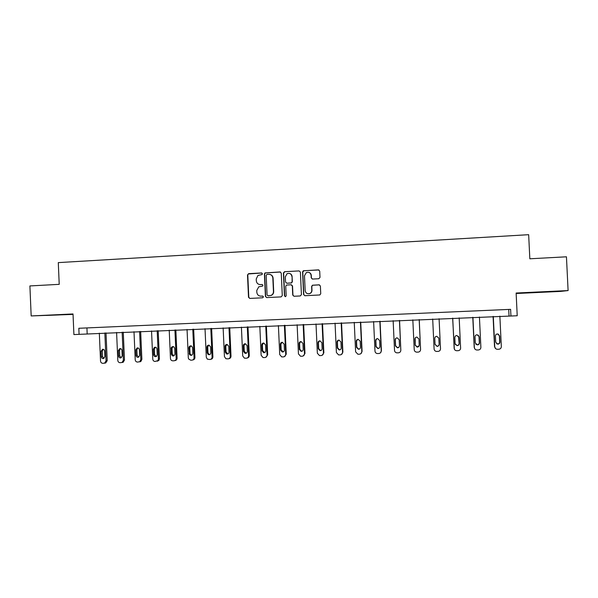 <?xml version="1.0" encoding="UTF-8"?>
<svg xmlns="http://www.w3.org/2000/svg" width="598" height="598" viewBox="0 0 598 598"><rect width="100%" height="100%" fill="white"/><g stroke="black" fill="none" stroke-linecap="round" stroke-linejoin="round"><path stroke-width="0.9" d="M262.417 273.779L261.528 272.957L248.656 273.66L247.505 274.96L248.506 297.243L249.77 298.424L262.649 297.789L263.456 296.885L262.567 296.055L260.9 296.137C258.53 296.01 257.177 294.754 256.834 292.355L256.751 290.501L258.777 286.816L262.485 286.143L262.941 285.328L262.051 284.506L260.377 284.588C258.015 284.476 256.662 283.22 256.318 280.828L256.236 278.967L257.962 275.461L262.029 274.557L262.417 273.779M261.857 273.009L248.26 273.966L247.789 275.013L248.79 297.251L249.815 298.417M262.32 284.536L260.377 284.588M545.727 291.981L557.388 291.286L545.727 291.981M59.516 314.914L46.255 315.43L59.516 314.914M516.149 293.506L560.453 291.42L568.1 290.568L566.448 256.804L529.828 258.792L528.662 234.685L58.29 262.612L59.217 284.342L29.9 285.934L31.171 315.938L73.046 314.399M318.809 278.728L319.997 277.405L319.706 271.058L318.398 269.87L303.268 270.789L302.566 271.985L303.597 294.537L304.89 295.726L319.833 294.964L320.737 293.693L320.386 286.023L319.085 284.827L312.44 285.224L311.618 286.464L311.79 290.262C311.76 291.921 310.975 293.05 309.443 293.64C307.043 294.029 305.608 293.013 305.152 290.598L304.472 275.745L306.408 272.524C308.972 271.813 310.541 272.77 311.11 275.386L311.222 277.868L312.522 279.057L318.809 278.728M79.086 334.349L510.939 316.021L510.617 309.345L78.824 328.28L79.086 334.349L73.905 334.574L73.023 313.957L31.171 315.938M510.939 316.021L517.218 315.751L516.126 293.027L568.1 290.568M281.262 273.137L279.976 271.955L264.966 272.942L264.413 274.048L265.422 296.414L266.693 297.595L281.112 296.892L282.278 295.584L281.262 273.137M284.581 271.709L299.112 270.916L300.398 272.097L301.429 294.642L300.248 295.958L294.014 296.257L292.728 295.068L292.31 285.941L291.024 284.76L286.472 285.074L285.732 286.278L286.165 295.771L285.582 296.638L284.446 295.853L283.407 273.017L284.581 271.709L299.112 270.916M508.719 309.428L509.018 315.759M86.927 327.928L87.173 333.691M259.861 284.581L260.646 284.626M262.784 296.07L261.162 296.152M280.417 272.015L265.228 272.994L264.667 274.093L265.676 296.429L266.708 297.595M266.992 274.407L266.177 275.327L267.067 294.964L267.956 295.786L270.999 295.412C272.621 294.642 273.436 293.349 273.45 291.525L272.838 278.085C272.494 275.678 271.133 274.422 268.756 274.31L266.992 274.407M269.795 274.4C271.754 274.848 272.852 276.089 273.084 278.122L273.697 291.547C273.682 293.364 272.867 294.657 271.253 295.427L268.21 295.801M291.368 284.79L292.534 285.971L292.945 295.083L293.984 296.264M284.805 271.761L283.639 273.069L284.67 295.868L285.366 296.683M291.884 276.478C291.271 273.787 289.664 272.86 287.07 273.697L285.306 276.829L285.538 282.039L286.823 283.22L291.376 282.906L292.116 281.695L292.101 276.523C291.914 274.856 291.024 273.817 289.425 273.413M292.101 276.523L292.34 281.733L291.6 282.936L287.047 283.258M308.747 272.344C310.28 272.8 311.124 273.832 311.296 275.439L311.409 277.913L312.291 279.049M308.254 293.782L309.637 293.655C311.169 293.065 311.947 291.944 311.977 290.284L311.79 290.262M319.452 284.865L312.627 285.253L311.805 286.494L311.977 290.284M318.921 269.952L303.948 270.715L302.767 272.038L303.799 294.552L304.838 295.733M104.844 332.944L106.048 360.856L104.568 363.158L102.834 363.315C101.496 363.218 100.726 362.47 100.531 361.05L99.328 333.176M106.01 332.892L107.214 360.661L105.734 362.949L105.106 363.068M103.23 349.292L102.273 351.026L102.512 356.625L103.962 358.389M104.874 356.677L104.635 351.056C104.441 349.823 103.76 349.232 102.587 349.269L101.099 351.19L101.339 356.804C101.578 358.135 102.325 358.718 103.589 358.546L104.874 356.677M122.156 332.204L123.375 360.228L122.052 362.47L120.131 362.702C118.778 362.605 118 361.85 117.806 360.43L116.595 332.443M123.263 332.159L124.474 360.033L123.166 362.268L122.358 362.455M120.482 348.612L119.495 350.368L119.742 355.982L121.245 357.768M122.186 356.034L121.94 350.391C121.738 349.127 121.028 348.529 119.817 348.612L118.382 350.525L118.621 356.161C118.89 357.567 119.682 358.135 121.005 357.873L122.186 356.034M139.603 331.464L140.829 359.6L139.797 361.685L137.562 362.082C136.202 361.984 135.417 361.229 135.223 359.802L133.997 331.703M140.657 331.419L141.876 359.405L140.844 361.484L139.738 361.842M137.876 347.924L136.86 349.703L137.106 355.339L138.669 357.141L139.633 355.384L139.386 349.718C139.155 348.395 138.407 347.804 137.136 347.961L135.798 349.86L136.045 355.518C136.366 357.036 137.241 357.574 138.654 357.148M157.192 330.716L158.433 358.964L157.909 360.587L155.136 361.454C153.761 361.364 152.976 360.601 152.774 359.166L151.541 330.956M158.186 330.672L159.419 358.77L158.896 360.385L157.267 361.214M155.405 347.236L154.359 349.03L154.605 354.689L156.228 356.505M157.222 354.734L156.975 349.045C156.676 347.573 155.824 347.019 154.434 347.371L153.357 349.187L153.604 354.868C154.097 356.632 155.106 357.081 156.639 356.214L157.222 354.734M174.922 329.961L176.178 358.471C176.036 359.846 175.304 360.616 173.996 360.788L172.852 360.826C171.469 360.729 170.669 359.966 170.467 358.531L169.227 330.201M175.857 329.924L177.098 358.284C176.963 359.652 176.238 360.415 174.93 360.587M173.076 346.541L172 348.35L172.254 354.038L173.943 355.862M174.96 354.076L174.706 348.365C173.943 346.317 172.8 346.033 171.275 347.52L171.305 354.21C172.463 356.535 173.682 356.58 174.952 354.345L174.96 354.076M192.795 329.199L194.058 357.679C193.984 359.136 193.251 359.959 191.861 360.153L190.71 360.19L188.624 358.994L188.31 357.888L187.054 329.446M193.67 329.162L194.926 357.492C194.851 358.942 194.118 359.764 192.735 359.951L192.661 359.974M190.882 345.846L189.783 347.67L190.037 353.381L190.433 354.479L191.794 355.212M192.833 353.418L192.578 347.677L191.622 346.078C190.059 345.577 189.155 346.16 188.901 347.819L189.551 354.651C191.225 355.862 192.317 355.451 192.833 353.418M210.817 328.437L212.088 357.028C212.013 358.486 211.273 359.316 209.876 359.51L207.319 359.129L206.295 357.238L205.024 328.683M211.632 328.399L212.895 356.842C212.821 358.284 212.096 359.106 210.72 359.316M208.837 345.143L207.708 346.982L207.969 352.715L208.971 354.337L209.801 354.554M210.855 352.745L210.601 346.99L209.143 345.188C207.775 345.076 207.028 345.719 206.893 347.132L207.147 352.887L208.156 354.517C209.711 354.988 210.608 354.397 210.855 352.745M228.989 327.667L230.267 356.371C230.193 357.836 229.445 358.673 228.04 358.867L225.88 358.718L224.429 356.58L223.144 327.913M229.737 327.629L231.007 356.191C230.948 357.597 230.237 358.426 228.892 358.665M226.926 344.441L225.782 346.287L226.044 352.043L227.95 353.896M229.019 352.073L228.765 346.294L227.128 344.455C225.835 344.448 225.132 345.106 225.027 346.436L225.282 352.215L226.597 353.979C228.047 354.203 228.855 353.568 229.019 352.073M247.303 326.882L248.596 355.713C248.521 357.185 247.774 358.015 246.346 358.217L244.41 358.157L242.706 355.922L241.413 327.136M247.983 326.852L249.276 355.526C249.216 356.901 248.536 357.731 247.221 358.008M245.165 343.73L244.006 345.584L244.268 351.37L246.264 353.224M247.34 351.392L247.079 345.592L245.344 343.738C244.081 343.775 243.401 344.441 243.311 345.734L243.573 351.534L245.053 353.351C246.443 353.463 247.206 352.813 247.34 351.392M265.774 326.097L267.074 355.048C267 356.52 266.245 357.357 264.809 357.559L263.008 357.544L261.139 355.257L259.831 326.351M266.387 326.074L267.687 354.861L265.714 357.342M263.546 343.013L262.38 344.882L262.642 350.682L264.727 352.543M265.811 350.712L265.549 344.882L263.748 343.013C262.5 343.08 261.834 343.753 261.745 345.031L262.006 350.854L263.606 352.7C264.951 352.745 265.691 352.087 265.811 350.712M284.394 325.305L285.709 354.375C285.627 355.855 284.865 356.7 283.422 356.894L281.71 356.901L279.722 354.592L278.406 325.559M284.947 325.282L286.255 354.195L284.371 356.662M282.077 342.295L280.896 344.171L281.165 350.002L283.355 351.856M284.431 350.024L284.162 344.171L282.323 342.295C281.075 342.377 280.417 343.05 280.335 344.313L280.597 350.166L282.271 352.028C283.601 352.035 284.319 351.37 284.431 350.024M303.164 324.512L304.494 353.695C304.419 355.182 303.649 356.027 302.192 356.229L300.54 356.251L298.454 353.911L297.131 324.766M303.649 324.49L304.973 353.515L303.201 355.967M300.749 341.578L299.576 343.454L299.837 349.307L301.571 351.176L302.154 351.153M303.208 349.322L302.939 343.446L301.056 341.563C299.815 341.66 299.157 342.34 299.075 343.596L299.344 349.471L301.078 351.347C302.394 351.325 303.104 350.652 303.208 349.322M322.098 323.705L323.443 353.014C323.361 354.509 322.584 355.354 321.119 355.556L319.504 355.586L317.351 353.231L316.013 323.959M322.516 323.682L323.854 352.835L322.21 355.249M319.556 340.86L318.405 342.736L318.674 348.604L320.453 350.488L321.126 350.428M322.143 348.627L321.866 342.721L319.952 340.83C318.712 340.935 318.054 341.615 317.972 342.871L318.241 348.769L320.035 350.652C321.343 350.615 322.045 349.942 322.143 348.627M341.189 322.89L342.542 352.319C342.46 353.822 341.682 354.674 340.202 354.883L338.618 354.913L336.405 352.543L335.052 323.152M341.54 322.875L342.886 352.147L341.421 354.502M338.498 340.15L337.392 342.004L337.661 347.901L339.492 349.793L340.284 349.688M341.234 347.916L340.957 341.989L339.014 340.09C337.765 340.202 337.108 340.89 337.033 342.138L337.302 348.058L339.133 349.957C340.441 349.905 341.137 349.225 341.234 347.916M360.437 322.075L361.805 351.624C361.723 353.134 360.938 353.994 359.443 354.195L357.888 354.233L355.616 351.848L354.248 322.337M360.714 322.06L362.074 351.452L360.841 353.702M357.559 339.455L356.535 341.271L356.812 347.191L358.673 349.09L359.652 348.903M360.482 347.206L360.205 341.249L358.232 339.343C356.984 339.462 356.326 340.15 356.244 341.406L356.52 347.348L358.389 349.254C359.697 349.187 360.392 348.507 360.482 347.206M379.85 321.246L381.232 350.929C381.15 352.439 380.358 353.298 378.848 353.508L377.308 353.545C375.94 353.321 375.163 352.521 374.991 351.153L373.615 321.515M380.059 321.238L381.434 350.757L380.5 352.798M376.718 338.797L375.843 340.531L376.12 346.474L378.018 348.387L379.237 348.051M379.902 346.481L379.618 340.509L377.622 338.588C376.366 338.715 375.701 339.41 375.626 340.658L375.903 346.631L377.809 348.544C379.11 348.47 379.812 347.782 379.902 346.481M399.434 320.416L400.824 350.219C400.742 351.744 399.942 352.603 398.418 352.813L396.893 352.85C395.495 352.633 394.71 351.833 394.531 350.443L393.14 320.685M399.561 320.408L400.824 350.219M395.936 338.251L395.315 339.784L395.592 345.756L397.528 347.67L399.083 347.049M399.479 345.756L399.202 339.754L397.169 337.833C395.913 337.96 395.248 338.655 395.166 339.911L395.45 345.906L397.386 347.834C398.694 347.744 399.389 347.057 399.479 345.756M419.176 319.579L420.581 349.509C420.499 351.033 419.691 351.901 418.159 352.11L416.642 352.147C415.221 351.945 414.421 351.138 414.235 349.733L412.829 319.848M419.235 319.571L420.581 349.509M415.184 337.997L415.236 345.024L417.195 346.952L419.131 345.734M419.228 345.024L418.944 338.999L416.896 337.07C415.625 337.205 414.952 337.9 414.877 339.156L415.161 345.181L417.127 347.109C418.443 347.019 419.138 346.324 419.228 345.024M439.089 318.727L440.509 348.784C440.427 350.323 439.612 351.19 438.065 351.4L436.555 351.445C435.112 351.243 434.298 350.435 434.103 349.015L432.69 319.003M434.761 338.393L435.045 344.441L437.041 346.384C438.356 346.279 439.059 345.584 439.141 344.291L438.857 338.236L436.779 336.293C435.508 336.435 434.836 337.13 434.761 338.393L435.038 344.291L437.026 346.227C438.341 346.13 439.037 345.435 439.126 344.142L438.827 337.99M452.649 318.151L454.338 349.142M459.174 317.874L460.61 348.058C460.527 349.606 459.705 350.48 458.143 350.69L456.633 350.734C455.168 350.54 454.345 349.725 454.151 348.298L452.723 318.151M455.295 344.478L457.029 345.495C458.345 345.39 459.047 344.695 459.137 343.401L458.464 336.255M459.227 343.544L458.943 337.466L456.842 335.515C455.564 335.657 454.884 336.36 454.809 337.623L455.093 343.701L457.119 345.644C458.442 345.539 459.144 344.844 459.227 343.544L459.137 343.401M472.779 317.299L474.214 347.401L474.976 349.09M479.432 317.015L480.882 347.333C480.799 348.881 479.97 349.755 478.393 349.965L476.883 350.017C475.403 349.823 474.565 349.008 474.364 347.565L472.921 317.291M475.888 344.261L477.204 344.754C478.527 344.642 479.23 343.947 479.319 342.647L479.028 336.569L478.206 335.037M479.491 342.796L479.2 336.689L477.077 334.731C475.784 334.88 475.104 335.583 475.029 336.846L475.32 342.946L477.368 344.904C478.699 344.799 479.402 344.089 479.491 342.796L479.319 342.647M493.073 316.432L494.524 346.668L495.742 348.716M499.868 316.148L501.333 346.593C501.244 348.148 500.406 349.03 498.822 349.239L497.312 349.292C495.809 349.105 494.957 348.283 494.755 346.833L493.298 316.424M496.587 343.76L497.551 344.007C498.882 343.895 499.592 343.192 499.674 341.892L499.382 335.784L498.269 334.08M499.928 342.034L499.629 335.904L497.491 333.938C496.19 334.088 495.503 334.798 495.428 336.069L495.72 342.191L497.798 344.156C499.128 344.044 499.838 343.334 499.928 342.034L499.674 341.892M106.048 360.856L107.214 360.661M102.512 356.625L101.339 356.804M102.273 351.026L101.099 351.19M123.375 360.228L124.474 360.033M119.742 355.982L118.621 356.161M119.495 350.368L118.382 350.525M140.829 359.6L141.876 359.405M137.106 355.339L136.045 355.518M136.86 349.703L135.798 349.86M158.433 358.964L159.419 358.77M154.605 354.689L153.604 354.868M154.359 349.03L153.357 349.187M176.171 358.322L177.098 358.135M172.254 354.038L171.305 354.21M172 348.35L171.058 348.507M194.058 357.679L194.926 357.492M190.037 353.381L189.155 353.553M189.783 347.67L188.901 347.819M212.088 357.028L212.895 356.842M207.969 352.715L207.147 352.887M207.708 346.982L206.893 347.132M230.267 356.371L231.007 356.191M226.044 352.043L225.282 352.215M225.782 346.287L225.027 346.436M248.596 355.713L249.276 355.526M244.268 351.37L243.573 351.534M244.006 345.584L243.311 345.734M267.074 355.048L267.687 354.861M262.642 350.682L262.006 350.854M262.38 344.882L261.745 345.031M285.709 354.375L286.255 354.195M281.165 350.002L280.597 350.166M280.896 344.171L280.335 344.313M304.494 353.695L304.973 353.515M299.837 349.307L299.344 349.471M299.576 343.454L299.075 343.596M323.443 353.014L323.854 352.835M318.674 348.604L318.241 348.769M318.405 342.736L317.972 342.871M104.568 363.158L105.734 362.949M122.052 362.47L123.166 362.268M139.797 361.685L140.844 361.484M137.54 347.901L137.136 347.961M157.909 360.587L158.896 360.385M155.368 347.236L154.434 347.371M176.178 358.471L177.098 358.284M172.217 347.371L171.275 347.52M190.433 354.479L189.551 354.651M208.971 354.337L208.156 354.517M227.352 353.799L226.597 353.979M245.748 353.179L245.053 353.351M264.226 352.521L263.606 352.7M282.832 351.856L282.271 352.028M301.571 351.176L301.078 351.347M320.453 350.488L320.035 350.652"/></g></svg>
